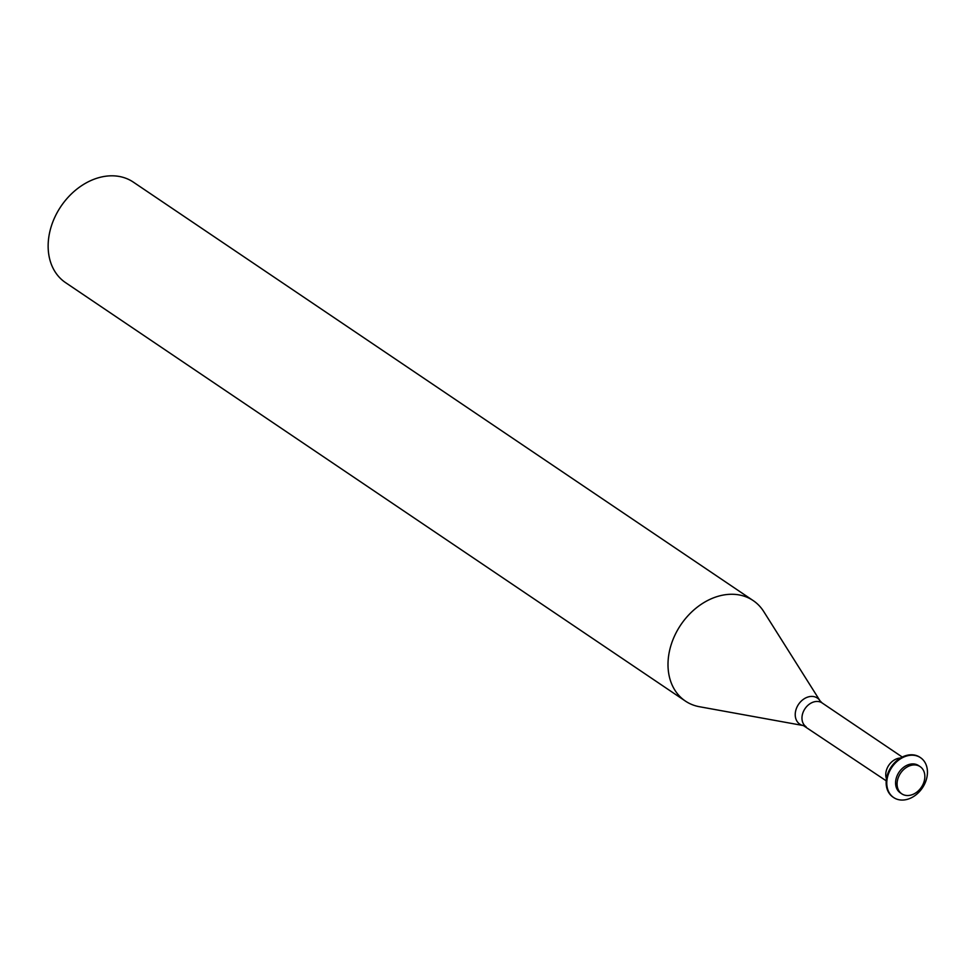 <?xml version="1.0" encoding="UTF-8"?>
<svg xmlns="http://www.w3.org/2000/svg" width="976" height="976" viewBox="0 0 976 976"><rect width="100%" height="100%" fill="white"/><g stroke="black" fill="none" stroke-linecap="round" stroke-linejoin="round"><path stroke-width="1.46" d="M803.382 725.571A15.726 12.041 124 0 1 796.099 709.332A15.726 12.041 124 0 1 812.862 696.461A15.726 12.041 124 0 1 820.06 700.878L763.708 611.513A60.61 46.433 124 0 0 753.191 600.594L133.346 182.134A60.61 46.433 124 0 0 116.12 176.022A60.61 46.433 124 0 0 55.095 216.635A60.61 46.433 124 0 0 65.514 282.601L685.372 701.061A60.61 46.433 124 0 0 699.438 706.722L803.382 725.571L886.22 780.824M753.191 600.594A60.61 46.433 124 0 0 735.977 594.482A60.61 46.433 124 0 0 674.953 635.095A60.61 46.433 124 0 0 685.372 701.061M920.258 757.498A24.046 18.422 124 0 0 919.941 757.278A24.046 18.422 124 0 0 913.109 754.863A24.046 18.422 124 0 0 888.904 770.967A24.046 18.422 124 0 0 893.04 797.136A24.046 18.422 124 0 0 893.357 797.343M913.731 755.278A24.046 18.422 124 0 0 889.526 771.394A24.046 18.422 124 0 0 893.662 797.551A24.046 18.422 124 0 0 900.494 799.978A24.046 18.422 124 0 0 924.699 783.862A24.046 18.422 124 0 0 920.563 757.705A24.046 18.422 124 0 0 913.731 755.278M920.148 766.636L918.648 765.623A16.409 12.566 124 0 0 913.987 763.964A16.409 12.566 124 0 0 897.469 774.956A16.409 12.566 124 0 0 900.287 792.817L901.787 793.83A16.409 12.566 124 0 0 906.46 795.477A16.409 12.566 124 0 0 922.967 784.484A16.409 12.566 124 0 0 920.148 766.636A16.409 12.566 124 0 0 915.488 764.977A16.409 12.566 124 0 0 898.969 775.981A16.409 12.566 124 0 0 901.787 793.83M820.06 700.878L822.134 702.952A14.347 10.992 124 0 0 818.059 701.5A14.347 10.992 124 0 0 803.614 711.114A14.347 10.992 124 0 0 806.078 726.73M900.47 758.035A14.347 10.992 124 0 0 888.794 765.257A14.347 10.992 124 0 0 886.452 778.799M822.134 702.952L902.263 757.047M893.04 797.136L893.662 797.551M919.941 757.278L920.563 757.705"/></g></svg>
